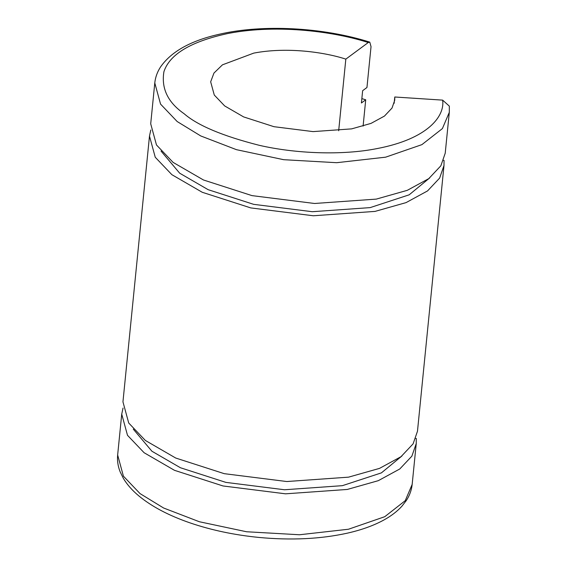 <?xml version="1.0" encoding="UTF-8"?>
<svg xmlns="http://www.w3.org/2000/svg" width="567" height="567" viewBox="0 0 567 567"><rect width="100%" height="100%" fill="white"/><g stroke="black" fill="none" stroke-linecap="round" stroke-linejoin="round"><path stroke-width="0.85" d="M363.1 126.122L365.722 99.792L361.413 102.981L362.639 90.692L366.955 87.502L371.031 46.643L369.783 42.128C322.963 27.315 262.776 24.112 219.386 34.233C190.966 40.59 171.362 51.484 160.574 66.906C157.314 71.91 155.386 77.261 154.784 82.938L160.553 104.108L177.173 121.536L200.761 135.952L236.482 149.681L283.684 159.696L336.656 162.701L385.631 157.172L421.905 144.635L442.388 128.596L449.305 112.337L445.223 153.196L440.857 165.798L428.758 178.64L407.283 190.328L376.275 199.109L314.543 203.482L252.003 195.622L203.475 179.987L173.098 162.396L156.478 144.968L150.709 123.804L154.784 82.938M161.028 151.077L179.675 173.19L208.153 189.683L253.647 204.34L312.275 211.711L370.159 207.614L409.168 194.821L429.722 177.896M394.767 97L442.643 100.125C445.017 115.937 428.276 138.816 377.105 148.575C342.177 155.585 295.024 153.636 259.041 145.258C222.618 135.995 197.628 125.477 184.084 113.698C167.853 102.429 161.134 88.417 163.927 71.648C169.76 54.099 191.228 41.356 228.31 33.418C279.411 23.608 336.918 32.276 368.245 42.546L345.827 59.124C325.217 52.362 287.384 46.657 253.761 53.114L222.455 64.829L213.957 73.065L210.669 81.811L214.276 95.036L224.667 105.93L243.647 116.922L273.981 126.696L313.069 131.608L351.653 128.872L371.031 123.386L384.454 116.079L392.017 108.056L394.745 100.182L394.767 97L394.143 103.307M449.305 112.337L449.347 106.149L442.643 100.125M443.529 160.369L444.039 160.397L443.996 165.486L439.631 178.095L427.532 190.93L406.057 202.617L375.049 211.399L313.317 215.772L250.777 207.912L202.242 192.277L171.872 174.686L155.252 157.257L149.482 136.094L150.787 130.013M412.166 484.402C411.571 490.101 409.629 495.466 406.348 500.484L401.897 506.239C397.155 511.434 391.145 516.027 383.852 520.017C373.61 525.616 361.37 530.01 347.132 533.207C320.461 539.047 291.084 540.457 258.999 537.445C234.419 535.014 211.512 530.188 190.278 522.965C168.973 515.651 151.821 506.629 138.823 495.898C132.196 490.391 127.029 484.523 123.323 478.3L120.133 471.801C117.943 466.272 117.114 460.673 117.653 455.003L123.415 476.167L140.035 493.595L163.622 508.011L199.35 521.739L246.546 531.754L299.518 534.759L348.492 529.231L384.766 516.7L405.256 500.654L412.166 484.402L416.249 443.536L416.284 438.454L415.781 438.419M345.827 59.124L338.676 130.764M368.245 42.546L369.783 42.128M416.249 443.536L411.876 456.144L399.778 468.98L378.302 480.667L347.295 489.449L285.562 493.822L223.022 485.962L174.494 470.327L144.117 452.735L127.497 435.307L121.728 414.144L123.032 408.063M133.273 429.127L151.921 451.24L180.398 467.732L225.893 482.389L284.528 489.76L342.404 485.664L381.414 472.871L401.968 455.946M149.482 136.094L122.954 401.854L128.723 423.017L145.343 440.446L175.72 458.037L224.248 473.672L286.789 481.532L348.528 477.159L379.529 468.377L401.004 456.69L413.102 443.848L417.475 431.246L443.996 165.486M361.852 98.615L365.722 99.792M117.653 455.003L121.728 414.144"/></g></svg>
